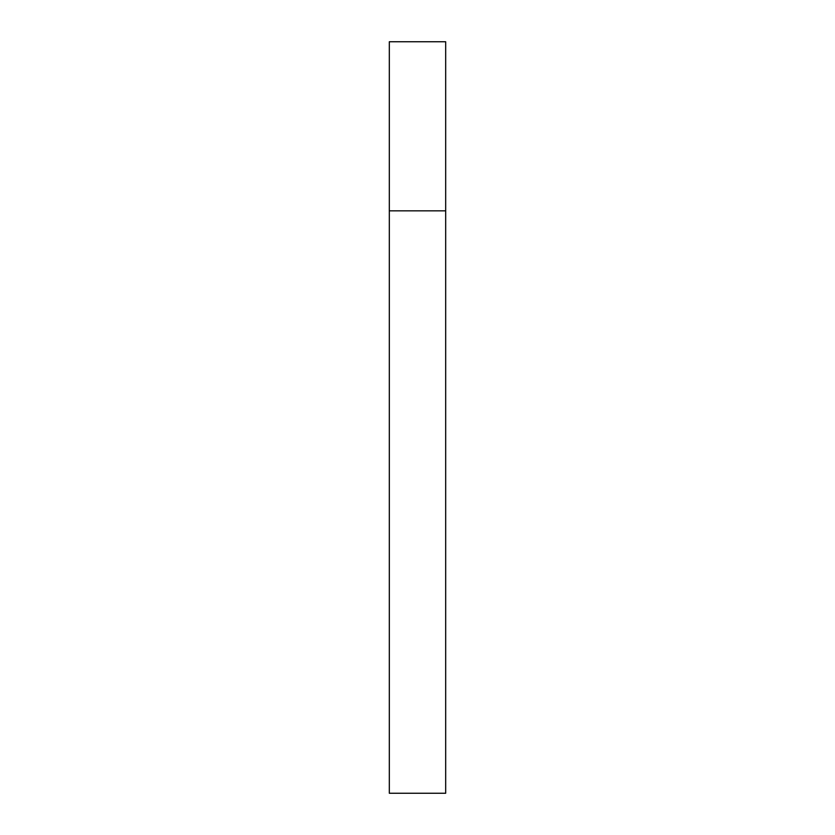 <?xml version="1.0" encoding="UTF-8"?>
<svg xmlns="http://www.w3.org/2000/svg" width="835" height="835" viewBox="0 0 835 835"><rect width="100%" height="100%" fill="white"/><g stroke="black" fill="none" stroke-linecap="round" stroke-linejoin="round"><path stroke-width="0.63" stroke-dasharray="4.17 3.13" d="M445.681 210.837L389.319 210.837L445.681 210.837M445.681 41.75L389.319 41.75M389.319 793.25L445.681 793.25"/><path stroke-width="1.25" d="M389.319 210.837L445.681 210.837L445.681 41.75L389.319 41.75L389.319 793.25L445.681 793.25L445.681 210.837L389.319 210.837"/></g></svg>
